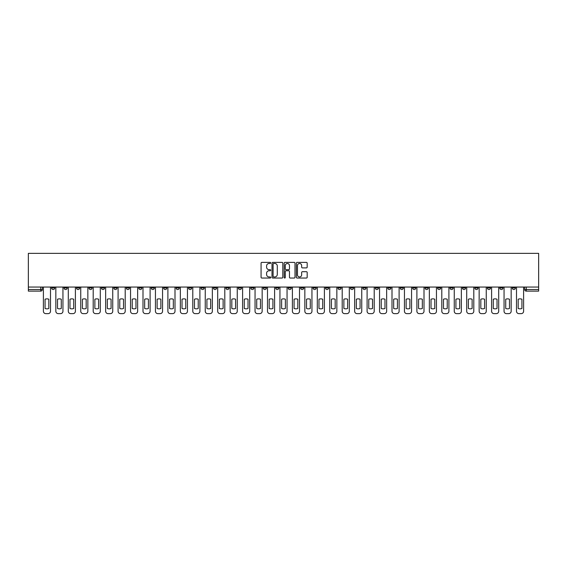 <?xml version="1.0" encoding="UTF-8"?>
<svg xmlns="http://www.w3.org/2000/svg" width="567" height="567" viewBox="0 0 567 567"><rect width="100%" height="100%" fill="white"/><g stroke="black" fill="none" stroke-linecap="round" stroke-linejoin="round"><path stroke-width="0.85" d="M270.728 262.925A0.546 0.546 0 0 0 270.183 262.379L261.862 262.379A0.787 0.787 0 0 0 261.075 263.159L261.075 277.263A0.787 0.787 0 0 0 261.862 278.043L270.183 278.043A0.546 0.546 0 0 0 270.728 277.497A0.546 0.546 0 0 0 270.183 276.951L269.105 276.951A2.509 2.509 0 0 1 266.596 274.442L266.596 273.266A2.509 2.509 0 0 1 269.105 270.757L270.183 270.757A0.546 0.546 0 0 0 270.728 270.211A0.546 0.546 0 0 0 270.183 269.665L269.105 269.665A2.509 2.509 0 0 1 266.596 267.156L266.596 265.98A2.509 2.509 0 0 1 269.105 263.478L270.183 263.478A0.546 0.546 0 0 0 270.728 262.925M462.431 287.051L462.431 287.93L465.627 287.93A1.595 1.595 0 0 1 464.026 289.524A1.595 1.595 0 0 1 462.431 287.93L462.431 287.051M387.729 287.051L387.729 287.93L390.925 287.93A1.595 1.595 0 0 1 389.323 289.524A1.595 1.595 0 0 1 387.729 287.93L387.729 287.051M375.283 287.051L375.283 287.93L378.472 287.93A1.595 1.595 0 0 1 376.878 289.524A1.595 1.595 0 0 1 375.283 287.93L375.283 287.051M300.581 287.051L300.581 287.93L303.77 287.93A1.595 1.595 0 0 1 302.176 289.524A1.595 1.595 0 0 1 300.581 287.93L300.581 287.051M288.128 287.051L288.128 287.93L291.325 287.93A1.595 1.595 0 0 1 289.723 289.524A1.595 1.595 0 0 1 288.128 287.93L288.128 287.051M275.675 287.051L275.675 287.93L278.872 287.93A1.595 1.595 0 0 1 277.277 289.524A1.595 1.595 0 0 1 275.675 287.93L275.675 287.051M250.777 287.051L250.777 287.93L253.973 287.93A1.595 1.595 0 0 1 252.372 289.524A1.595 1.595 0 0 1 250.777 287.93L250.777 287.051M225.879 287.93L225.879 287.051L225.879 287.93A1.595 1.595 0 0 0 227.473 289.524A1.595 1.595 0 0 1 225.879 287.93L229.068 287.93A1.595 1.595 0 0 1 227.473 289.524A1.595 1.595 0 0 0 229.068 287.93L229.068 287.051L229.068 287.93M213.426 287.93L213.426 287.051L213.426 287.93A1.595 1.595 0 0 0 215.021 289.524A1.595 1.595 0 0 1 213.426 287.93L216.622 287.93A1.595 1.595 0 0 1 215.021 289.524M200.98 287.93L200.98 287.051L200.98 287.93A1.595 1.595 0 0 0 202.575 289.524A1.595 1.595 0 0 1 200.98 287.93L204.17 287.93A1.595 1.595 0 0 1 202.575 289.524A1.595 1.595 0 0 0 204.17 287.93L204.17 287.051L204.17 287.93M188.528 287.051L188.528 287.93L191.717 287.93A1.595 1.595 0 0 1 190.122 289.524A1.595 1.595 0 0 1 188.528 287.93L188.528 287.051M176.075 287.051L176.075 287.93L179.271 287.93A1.595 1.595 0 0 1 177.677 289.524A1.595 1.595 0 0 1 176.075 287.93L176.075 287.051M163.629 287.051L163.629 287.93L166.818 287.93A1.595 1.595 0 0 1 165.224 289.524A1.595 1.595 0 0 1 163.629 287.93L163.629 287.051M151.176 287.93L151.176 287.051L151.176 287.93A1.595 1.595 0 0 0 152.771 289.524A1.595 1.595 0 0 1 151.176 287.93L154.366 287.93A1.595 1.595 0 0 1 152.771 289.524M126.278 287.93L126.278 287.051L126.278 287.93A1.595 1.595 0 0 0 127.873 289.524A1.595 1.595 0 0 1 126.278 287.93L129.467 287.93A1.595 1.595 0 0 1 127.873 289.524A1.595 1.595 0 0 0 129.467 287.93L129.467 287.051L129.467 287.93M113.825 287.93L113.825 287.051L113.825 287.93A1.595 1.595 0 0 0 115.42 289.524A1.595 1.595 0 0 1 113.825 287.93L117.015 287.93A1.595 1.595 0 0 1 115.42 289.524A1.595 1.595 0 0 0 117.015 287.93L117.015 287.051L117.015 287.93M101.373 287.93L101.373 287.051L101.373 287.93A1.595 1.595 0 0 0 102.974 289.524A1.595 1.595 0 0 1 101.373 287.93L104.569 287.93A1.595 1.595 0 0 1 102.974 289.524A1.595 1.595 0 0 0 104.569 287.93L104.569 287.051L104.569 287.93M88.927 287.93L88.927 287.051L88.927 287.93A1.595 1.595 0 0 0 90.522 289.524A1.595 1.595 0 0 1 88.927 287.93L92.116 287.93A1.595 1.595 0 0 1 90.522 289.524M76.474 287.93L76.474 287.051L76.474 287.93A1.595 1.595 0 0 0 78.069 289.524A1.595 1.595 0 0 1 76.474 287.93L79.671 287.93A1.595 1.595 0 0 1 78.069 289.524A1.595 1.595 0 0 0 79.671 287.93L79.671 287.051L79.671 287.93M64.021 287.93L64.021 287.051L64.021 287.93A1.595 1.595 0 0 0 65.623 289.524A1.595 1.595 0 0 1 64.021 287.93L67.218 287.93A1.595 1.595 0 0 1 65.623 289.524A1.595 1.595 0 0 0 67.218 287.93L67.218 287.051L67.218 287.93M306.393 267.9A0.787 0.787 0 0 0 307.179 267.121L307.179 263.159A0.787 0.787 0 0 0 306.393 262.379L297.151 262.379A0.787 0.787 0 0 0 296.364 263.159L296.364 277.263A0.787 0.787 0 0 0 297.151 278.043L306.393 278.043A0.787 0.787 0 0 0 307.179 277.263L307.179 272.486A0.787 0.787 0 0 0 306.393 271.699L302.438 271.699A0.787 0.787 0 0 0 301.658 272.486L301.658 274.853A2.098 2.098 0 0 1 299.56 276.951A2.098 2.098 0 0 1 297.462 274.853L297.462 265.569A2.098 2.098 0 0 1 299.56 263.478A2.098 2.098 0 0 1 301.658 265.569L301.658 267.121A0.787 0.787 0 0 0 302.438 267.9L306.393 267.9M538.65 287.051L28.35 287.051L28.35 253.371L538.65 253.371L538.65 291.119L526.282 291.119A1.595 1.595 0 0 1 524.681 289.524L538.65 289.524M282.813 263.159A0.787 0.787 0 0 0 282.033 262.379L272.791 262.379A0.787 0.787 0 0 0 272.004 263.159L272.004 277.263A0.787 0.787 0 0 0 272.791 278.043L282.033 278.043A0.787 0.787 0 0 0 282.813 277.263L282.813 263.159M284.967 262.379L294.209 262.379A0.787 0.787 0 0 1 294.996 263.159L294.996 277.263A0.787 0.787 0 0 1 294.209 278.043L290.254 278.043A0.787 0.787 0 0 1 289.475 277.263L289.475 271.543A0.787 0.787 0 0 0 288.688 270.757L286.066 270.757A0.787 0.787 0 0 0 285.279 271.543L285.279 277.497A0.546 0.546 0 0 1 284.733 278.043A0.546 0.546 0 0 1 284.187 277.497L284.187 263.159A0.787 0.787 0 0 1 284.967 262.379M524.681 287.051L524.681 289.524M42.319 287.051L42.319 289.524L42.319 287.051M40.718 287.051L40.718 291.119L28.35 291.119L28.35 289.524L42.319 289.524A1.595 1.595 0 0 1 40.718 291.119A1.595 1.595 0 0 0 42.319 289.524M28.35 287.051L28.35 289.524M515.424 287.051L515.424 287.93A1.595 1.595 0 0 1 513.83 289.524A1.595 1.595 0 0 1 512.235 287.93A1.595 1.595 0 0 0 513.83 289.524M512.235 287.051L512.235 287.93L515.424 287.93M502.979 287.051L502.979 287.93A1.595 1.595 0 0 1 501.377 289.524A1.595 1.595 0 0 1 499.782 287.93L502.979 287.93A1.595 1.595 0 0 1 501.377 289.524M499.782 287.051L499.782 287.93M490.526 287.051L490.526 287.93A1.595 1.595 0 0 1 488.931 289.524A1.595 1.595 0 0 1 487.329 287.93A1.595 1.595 0 0 0 488.931 289.524M487.329 287.051L487.329 287.93L490.526 287.93M478.073 287.051L478.073 287.93A1.595 1.595 0 0 1 476.478 289.524A1.595 1.595 0 0 1 474.884 287.93L478.073 287.93M474.884 287.051L474.884 287.93M465.627 287.051L465.627 287.93A1.595 1.595 0 0 1 464.026 289.524M453.175 287.051L453.175 287.93A1.595 1.595 0 0 1 451.58 289.524A1.595 1.595 0 0 1 449.985 287.93L453.175 287.93M449.985 287.051L449.985 287.93M440.722 287.051L440.722 287.93A1.595 1.595 0 0 1 439.127 289.524A1.595 1.595 0 0 1 437.533 287.93L440.722 287.93M437.533 287.051L437.533 287.93M428.276 287.051L428.276 287.93A1.595 1.595 0 0 1 426.675 289.524A1.595 1.595 0 0 1 425.08 287.93A1.595 1.595 0 0 0 426.675 289.524M425.08 287.051L425.08 287.93L428.276 287.93M415.824 287.051L415.824 287.93A1.595 1.595 0 0 1 414.229 289.524A1.595 1.595 0 0 1 412.634 287.93L415.824 287.93M412.634 287.051L412.634 287.93M403.371 287.051L403.371 287.93A1.595 1.595 0 0 1 401.776 289.524A1.595 1.595 0 0 1 400.182 287.93L403.371 287.93M400.182 287.051L400.182 287.93M390.925 287.051L390.925 287.93M378.472 287.051L378.472 287.93L378.472 287.051M366.02 287.051L366.02 287.93A1.595 1.595 0 0 1 364.425 289.524A1.595 1.595 0 0 1 362.83 287.93L366.02 287.93M362.83 287.051L362.83 287.93M353.574 287.051L353.574 287.93A1.595 1.595 0 0 1 351.979 289.524A1.595 1.595 0 0 1 350.378 287.93L353.574 287.93M350.378 287.051L350.378 287.93M341.121 287.051L341.121 287.93A1.595 1.595 0 0 1 339.527 289.524A1.595 1.595 0 0 1 337.932 287.93L341.121 287.93M337.932 287.051L337.932 287.93M328.669 287.051L328.669 287.93A1.595 1.595 0 0 1 327.074 289.524A1.595 1.595 0 0 1 325.479 287.93L328.669 287.93M325.479 287.051L325.479 287.93M316.223 287.051L316.223 287.93A1.595 1.595 0 0 1 314.628 289.524A1.595 1.595 0 0 1 313.027 287.93L316.223 287.93M313.027 287.051L313.027 287.93M303.77 287.051L303.77 287.93A1.595 1.595 0 0 1 302.176 289.524M291.325 287.051L291.325 287.93M278.872 287.93L278.872 287.051L278.872 287.93A1.595 1.595 0 0 1 277.277 289.524M266.419 287.051L266.419 287.93A1.595 1.595 0 0 1 264.824 289.524A1.595 1.595 0 0 1 263.23 287.93A1.595 1.595 0 0 0 264.824 289.524A1.595 1.595 0 0 0 266.419 287.93L263.23 287.93L263.23 287.051M253.973 287.93L253.973 287.051L253.973 287.93A1.595 1.595 0 0 1 252.372 289.524M241.521 287.051L241.521 287.93A1.595 1.595 0 0 1 239.926 289.524A1.595 1.595 0 0 1 238.331 287.93A1.595 1.595 0 0 0 239.926 289.524M238.331 287.051L238.331 287.93L241.521 287.93M216.622 287.051L216.622 287.93L216.622 287.051M191.717 287.93L191.717 287.051L191.717 287.93A1.595 1.595 0 0 1 190.122 289.524M179.271 287.93L179.271 287.051L179.271 287.93A1.595 1.595 0 0 1 177.677 289.524M166.818 287.93L166.818 287.051L166.818 287.93A1.595 1.595 0 0 1 165.224 289.524M154.366 287.051L154.366 287.93L154.366 287.051M141.92 287.93L141.92 287.051L141.92 287.93A1.595 1.595 0 0 1 140.325 289.524A1.595 1.595 0 0 1 138.724 287.93L141.92 287.93A1.595 1.595 0 0 1 140.325 289.524M138.724 287.051L138.724 287.93M92.116 287.051L92.116 287.93L92.116 287.051M54.765 287.051L54.765 287.93A1.595 1.595 0 0 1 53.17 289.524A1.595 1.595 0 0 1 51.576 287.93A1.595 1.595 0 0 0 53.17 289.524A1.595 1.595 0 0 0 54.765 287.93L54.765 287.051M51.576 287.051L51.576 287.93L54.765 287.93M273.648 263.478A0.546 0.546 0 0 0 273.103 264.024L273.103 276.398A0.546 0.546 0 0 0 273.648 276.951L274.782 276.951A2.509 2.509 0 0 0 277.291 274.442L277.291 265.98A2.509 2.509 0 0 0 274.782 263.478L273.648 263.478M289.475 265.611A2.098 2.098 0 0 0 287.377 263.513A2.098 2.098 0 0 0 285.279 265.611L285.279 268.878A0.787 0.787 0 0 0 286.066 269.665L288.688 269.665A0.787 0.787 0 0 0 289.475 268.878L289.475 265.611M45.069 299.227L45.069 308.476L45.069 299.227A4.99 4.99 0 0 1 48.819 299.227L48.819 308.476A4.99 4.99 0 0 1 45.069 308.476M43.397 311.233L43.397 287.051L43.397 311.233A2.396 2.396 0 0 0 45.785 313.629L48.103 313.629A2.396 2.396 0 0 0 50.498 311.233L50.498 287.051L50.498 311.233M48.819 299.227L48.819 308.476M45.785 313.629L48.103 313.629M57.522 299.227L57.522 308.476A4.99 4.99 0 0 0 61.271 308.476A4.99 4.99 0 0 1 57.522 308.476L57.522 299.227A4.99 4.99 0 0 1 61.271 299.227L61.271 308.476L61.271 299.227M55.842 311.233L55.842 287.051L55.842 311.233A2.396 2.396 0 0 0 58.238 313.629L60.556 313.629A2.396 2.396 0 0 0 62.944 311.233L62.944 287.051L62.944 311.233M69.968 299.227L69.968 308.476A4.99 4.99 0 0 0 73.724 308.476A4.99 4.99 0 0 1 69.968 308.476L69.968 299.227A4.99 4.99 0 0 1 73.724 299.227L73.724 308.476L73.724 299.227M68.295 311.233L68.295 287.051L68.295 311.233A2.396 2.396 0 0 0 70.691 313.629L73.001 313.629A2.396 2.396 0 0 0 75.397 311.233L75.397 287.051L75.397 311.233M58.238 313.629L60.556 313.629M70.691 313.629L73.001 313.629M82.421 299.227L82.421 308.476L82.421 299.227A4.99 4.99 0 0 1 86.17 299.227L86.17 308.476A4.99 4.99 0 0 1 82.421 308.476M80.748 311.233L80.748 287.051L80.748 311.233A2.396 2.396 0 0 0 83.136 313.629L85.454 313.629A2.396 2.396 0 0 0 87.85 311.233L87.85 287.051L87.85 311.233M94.873 299.227L94.873 308.476L94.873 299.227A4.99 4.99 0 0 1 98.623 299.227L98.623 308.476A4.99 4.99 0 0 1 94.873 308.476M93.194 311.233L93.194 287.051L93.194 311.233A2.396 2.396 0 0 0 95.589 313.629L97.907 313.629A2.396 2.396 0 0 0 100.295 311.233L100.295 287.051L100.295 311.233M107.319 299.227L107.319 308.476L107.319 299.227A4.99 4.99 0 0 1 111.075 299.227L111.075 308.476A4.99 4.99 0 0 1 107.319 308.476M105.646 311.233L105.646 287.051L105.646 311.233A2.396 2.396 0 0 0 108.042 313.629L110.352 313.629A2.396 2.396 0 0 0 112.748 311.233L112.748 287.051L112.748 311.233M86.17 299.227L86.17 308.476M83.136 313.629L85.454 313.629M98.623 299.227L98.623 308.476M95.589 313.629L97.907 313.629M111.075 299.227L111.075 308.476M108.042 313.629L110.352 313.629M119.772 299.227L119.772 308.476L119.772 299.227A4.99 4.99 0 0 1 123.521 299.227L123.521 308.476A4.99 4.99 0 0 1 119.772 308.476M118.092 311.233L118.092 287.051L118.092 311.233A2.396 2.396 0 0 0 120.487 313.629L122.805 313.629A2.396 2.396 0 0 0 125.201 311.233L125.201 287.051L125.201 311.233M123.521 299.227L123.521 308.476M120.487 313.629L122.805 313.629M132.224 299.227L132.224 308.476L132.224 299.227A4.99 4.99 0 0 1 135.974 299.227A4.99 4.99 0 0 0 132.224 299.227M135.974 308.476L135.974 299.227L135.974 308.476A4.99 4.99 0 0 1 132.224 308.476M130.545 311.233L130.545 287.051L130.545 311.233A2.396 2.396 0 0 0 132.94 313.629L135.258 313.629A2.396 2.396 0 0 0 137.646 311.233L137.646 287.051L137.646 311.233M132.94 313.629L135.258 313.629M144.67 299.227L144.67 308.476L144.67 299.227A4.99 4.99 0 0 1 148.426 299.227L148.426 308.476A4.99 4.99 0 0 1 144.67 308.476M142.997 311.233L142.997 287.051L142.997 311.233A2.396 2.396 0 0 0 145.393 313.629L147.703 313.629A2.396 2.396 0 0 0 150.099 311.233L150.099 287.051L150.099 311.233M148.426 299.227L148.426 308.476M145.393 313.629L147.703 313.629M157.123 299.227L157.123 308.476L157.123 299.227A4.99 4.99 0 0 1 160.872 299.227L160.872 308.476A4.99 4.99 0 0 1 157.123 308.476M155.443 311.233L155.443 287.051L155.443 311.233A2.396 2.396 0 0 0 157.839 313.629L160.156 313.629A2.396 2.396 0 0 0 162.552 311.233L162.552 287.051L162.552 311.233M160.872 299.227L160.872 308.476M157.839 313.629L160.156 313.629M169.576 299.227L169.576 308.476L169.576 299.227A4.99 4.99 0 0 1 173.325 299.227L173.325 308.476A4.99 4.99 0 0 1 169.576 308.476M167.896 311.233L167.896 287.051L167.896 311.233A2.396 2.396 0 0 0 170.291 313.629L172.602 313.629A2.396 2.396 0 0 0 174.997 311.233L174.997 287.051L174.997 311.233M182.021 299.227L182.021 308.476L182.021 299.227A4.99 4.99 0 0 1 185.77 299.227L185.77 308.476A4.99 4.99 0 0 1 182.021 308.476M180.349 311.233L180.349 287.051L180.349 311.233A2.396 2.396 0 0 0 182.744 313.629L185.055 313.629A2.396 2.396 0 0 0 187.45 311.233L187.45 287.051L187.45 311.233M194.474 299.227L194.474 308.476L194.474 299.227A4.99 4.99 0 0 1 198.223 299.227A4.99 4.99 0 0 0 194.474 299.227M198.223 308.476L198.223 299.227L198.223 308.476A4.99 4.99 0 0 1 194.474 308.476M192.794 311.233L192.794 287.051L192.794 311.233A2.396 2.396 0 0 0 195.19 313.629L197.507 313.629A2.396 2.396 0 0 0 199.903 311.233L199.903 287.051L199.903 311.233M206.92 299.227L206.92 308.476L206.92 299.227A4.99 4.99 0 0 1 210.676 299.227L210.676 308.476A4.99 4.99 0 0 1 206.92 308.476M205.247 311.233L205.247 287.051L205.247 311.233A2.396 2.396 0 0 0 207.642 313.629L209.953 313.629A2.396 2.396 0 0 0 212.349 311.233L212.349 287.051L212.349 311.233M219.372 299.227L219.372 308.476L219.372 299.227A4.99 4.99 0 0 1 223.122 299.227L223.122 308.476A4.99 4.99 0 0 1 219.372 308.476M217.7 311.233L217.7 287.051L217.7 311.233A2.396 2.396 0 0 0 220.088 313.629L222.406 313.629A2.396 2.396 0 0 0 224.801 311.233L224.801 287.051L224.801 311.233M231.825 299.227L231.825 308.476L231.825 299.227A4.99 4.99 0 0 1 235.574 299.227L235.574 308.476A4.99 4.99 0 0 1 231.825 308.476M230.145 311.233L230.145 287.051L230.145 311.233A2.396 2.396 0 0 0 232.541 313.629L234.858 313.629A2.396 2.396 0 0 0 237.254 311.233L237.254 287.051L237.254 311.233M173.325 299.227L173.325 308.476M170.291 313.629L172.602 313.629M185.77 299.227L185.77 308.476M182.744 313.629L185.055 313.629M195.19 313.629L197.507 313.629M210.676 299.227L210.676 308.476M207.642 313.629L209.953 313.629M223.122 299.227L223.122 308.476M220.088 313.629L222.406 313.629M235.574 299.227L235.574 308.476M232.541 313.629L234.858 313.629M244.271 299.227L244.271 308.476L244.271 299.227A4.99 4.99 0 0 1 248.027 299.227L248.027 308.476A4.99 4.99 0 0 1 244.271 308.476M242.598 311.233L242.598 287.051L242.598 311.233A2.396 2.396 0 0 0 244.994 313.629L247.304 313.629A2.396 2.396 0 0 0 249.7 311.233L249.7 287.051L249.7 311.233M248.027 299.227L248.027 308.476M244.994 313.629L247.304 313.629M256.723 299.227L256.723 308.476L256.723 299.227A4.99 4.99 0 0 1 260.473 299.227L260.473 308.476A4.99 4.99 0 0 1 256.723 308.476M255.051 311.233L255.051 287.051L255.051 311.233A2.396 2.396 0 0 0 257.439 313.629L259.757 313.629A2.396 2.396 0 0 0 262.152 311.233L262.152 287.051L262.152 311.233M260.473 299.227L260.473 308.476M257.439 313.629L259.757 313.629M269.176 299.227L269.176 308.476L269.176 299.227A4.99 4.99 0 0 1 272.925 299.227L272.925 308.476A4.99 4.99 0 0 1 269.176 308.476M267.496 311.233L267.496 287.051L267.496 311.233A2.396 2.396 0 0 0 269.892 313.629L272.21 313.629A2.396 2.396 0 0 0 274.598 311.233L274.598 287.051L274.598 311.233M272.925 299.227L272.925 308.476M269.892 313.629L272.21 313.629M281.622 299.227L281.622 308.476L281.622 299.227A4.99 4.99 0 0 1 285.378 299.227L285.378 308.476A4.99 4.99 0 0 1 281.622 308.476M279.949 311.233L279.949 287.051L279.949 311.233A2.396 2.396 0 0 0 282.345 313.629L284.655 313.629A2.396 2.396 0 0 0 287.051 311.233L287.051 287.051L287.051 311.233M285.378 299.227L285.378 308.476M282.345 313.629L284.655 313.629M294.075 299.227L294.075 308.476L294.075 299.227A4.99 4.99 0 0 1 297.824 299.227L297.824 308.476A4.99 4.99 0 0 1 294.075 308.476M292.402 311.233L292.402 287.051L292.402 311.233A2.396 2.396 0 0 0 294.79 313.629L297.108 313.629A2.396 2.396 0 0 0 299.504 311.233L299.504 287.051L299.504 311.233M297.824 299.227L297.824 308.476M294.79 313.629L297.108 313.629M306.527 299.227L306.527 308.476A4.99 4.99 0 0 0 310.277 308.476A4.99 4.99 0 0 1 306.527 308.476L306.527 299.227A4.99 4.99 0 0 1 310.277 299.227A4.99 4.99 0 0 0 306.527 299.227M310.277 299.227L310.277 308.476L310.277 299.227M304.848 311.233L304.848 287.051L304.848 311.233A2.396 2.396 0 0 0 307.243 313.629L309.561 313.629A2.396 2.396 0 0 0 311.949 311.233L311.949 287.051L311.949 311.233M307.243 313.629L309.561 313.629M318.973 299.227L318.973 308.476A4.99 4.99 0 0 0 322.729 308.476A4.99 4.99 0 0 1 318.973 308.476L318.973 299.227A4.99 4.99 0 0 1 322.729 299.227A4.99 4.99 0 0 0 318.973 299.227M322.729 299.227L322.729 308.476L322.729 299.227M317.3 311.233L317.3 287.051L317.3 311.233A2.396 2.396 0 0 0 319.696 313.629L322.006 313.629A2.396 2.396 0 0 0 324.402 311.233L324.402 287.051L324.402 311.233M319.696 313.629L322.006 313.629M331.426 299.227L331.426 308.476L331.426 299.227A4.99 4.99 0 0 1 335.175 299.227L335.175 308.476A4.99 4.99 0 0 1 331.426 308.476M329.746 311.233L329.746 287.051L329.746 311.233A2.396 2.396 0 0 0 332.142 313.629L334.459 313.629A2.396 2.396 0 0 0 336.855 311.233L336.855 287.051L336.855 311.233M335.175 299.227L335.175 308.476M332.142 313.629L334.459 313.629M343.878 299.227L343.878 308.476L343.878 299.227A4.99 4.99 0 0 1 347.628 299.227L347.628 308.476A4.99 4.99 0 0 1 343.878 308.476M342.199 311.233L342.199 287.051L342.199 311.233A2.396 2.396 0 0 0 344.594 313.629L346.912 313.629A2.396 2.396 0 0 0 349.3 311.233L349.3 287.051L349.3 311.233M347.628 299.227L347.628 308.476M344.594 313.629L346.912 313.629M356.324 299.227L356.324 308.476L356.324 299.227A4.99 4.99 0 0 1 360.08 299.227L360.08 308.476A4.99 4.99 0 0 1 356.324 308.476M354.651 311.233L354.651 287.051L354.651 311.233A2.396 2.396 0 0 0 357.047 313.629L359.358 313.629A2.396 2.396 0 0 0 361.753 311.233L361.753 287.051L361.753 311.233M360.08 299.227L360.08 308.476M357.047 313.629L359.358 313.629M368.777 299.227L368.777 308.476L368.777 299.227A4.99 4.99 0 0 1 372.526 299.227L372.526 308.476A4.99 4.99 0 0 1 368.777 308.476M367.097 311.233L367.097 287.051L367.097 311.233A2.396 2.396 0 0 0 369.493 313.629L371.81 313.629A2.396 2.396 0 0 0 374.206 311.233L374.206 287.051L374.206 311.233M372.526 299.227L372.526 308.476M369.493 313.629L371.81 313.629M381.23 299.227L381.23 308.476L381.23 299.227A4.99 4.99 0 0 1 384.979 299.227L384.979 308.476A4.99 4.99 0 0 1 381.23 308.476M379.55 311.233L379.55 287.051L379.55 311.233A2.396 2.396 0 0 0 381.945 313.629L384.256 313.629A2.396 2.396 0 0 0 386.651 311.233L386.651 287.051L386.651 311.233M384.979 299.227L384.979 308.476M381.945 313.629L384.256 313.629M393.675 299.227L393.675 308.476L393.675 299.227A4.99 4.99 0 0 1 397.424 299.227L397.424 308.476A4.99 4.99 0 0 1 393.675 308.476M392.003 311.233L392.003 287.051L392.003 311.233A2.396 2.396 0 0 0 394.398 313.629L396.709 313.629A2.396 2.396 0 0 0 399.104 311.233L399.104 287.051L399.104 311.233M397.424 299.227L397.424 308.476M394.398 313.629L396.709 313.629M406.128 299.227L406.128 308.476L406.128 299.227A4.99 4.99 0 0 1 409.877 299.227A4.99 4.99 0 0 0 406.128 299.227M409.877 308.476L409.877 299.227L409.877 308.476A4.99 4.99 0 0 1 406.128 308.476M404.448 311.233L404.448 287.051L404.448 311.233A2.396 2.396 0 0 0 406.844 313.629L409.161 313.629A2.396 2.396 0 0 0 411.557 311.233L411.557 287.051L411.557 311.233M406.844 313.629L409.161 313.629M418.574 299.227L418.574 308.476L418.574 299.227A4.99 4.99 0 0 1 422.33 299.227L422.33 308.476A4.99 4.99 0 0 1 418.574 308.476M416.901 311.233L416.901 287.051L416.901 311.233A2.396 2.396 0 0 0 419.297 313.629L421.607 313.629A2.396 2.396 0 0 0 424.003 311.233L424.003 287.051L424.003 311.233M422.33 299.227L422.33 308.476M419.297 313.629L421.607 313.629M431.026 299.227L431.026 308.476L431.026 299.227A4.99 4.99 0 0 1 434.776 299.227L434.776 308.476A4.99 4.99 0 0 1 431.026 308.476M429.354 311.233L429.354 287.051L429.354 311.233A2.396 2.396 0 0 0 431.742 313.629L434.06 313.629A2.396 2.396 0 0 0 436.455 311.233L436.455 287.051L436.455 311.233M434.776 299.227L434.776 308.476M431.742 313.629L434.06 313.629M443.479 299.227L443.479 308.476A4.99 4.99 0 0 0 447.228 308.476A4.99 4.99 0 0 1 443.479 308.476L443.479 299.227A4.99 4.99 0 0 1 447.228 299.227L447.228 308.476L447.228 299.227M441.799 311.233L441.799 287.051L441.799 311.233A2.396 2.396 0 0 0 444.195 313.629L446.512 313.629A2.396 2.396 0 0 0 448.908 311.233L448.908 287.051L448.908 311.233M444.195 313.629L446.512 313.629M455.925 299.227L455.925 308.476L455.925 299.227A4.99 4.99 0 0 1 459.681 299.227L459.681 308.476A4.99 4.99 0 0 1 455.925 308.476M454.252 311.233L454.252 287.051L454.252 311.233A2.396 2.396 0 0 0 456.648 313.629L458.958 313.629A2.396 2.396 0 0 0 461.354 311.233L461.354 287.051L461.354 311.233M459.681 299.227L459.681 308.476M456.648 313.629L458.958 313.629M468.377 299.227L468.377 308.476A4.99 4.99 0 0 0 472.127 308.476A4.99 4.99 0 0 1 468.377 308.476L468.377 299.227A4.99 4.99 0 0 1 472.127 299.227L472.127 308.476L472.127 299.227M466.705 311.233L466.705 287.051L466.705 311.233A2.396 2.396 0 0 0 469.093 313.629L471.411 313.629A2.396 2.396 0 0 0 473.806 311.233L473.806 287.051L473.806 311.233M469.093 313.629L471.411 313.629M480.83 299.227L480.83 308.476A4.99 4.99 0 0 0 484.579 308.476A4.99 4.99 0 0 1 480.83 308.476L480.83 299.227A4.99 4.99 0 0 1 484.579 299.227L484.579 308.476L484.579 299.227M479.15 311.233L479.15 287.051L479.15 311.233A2.396 2.396 0 0 0 481.546 313.629L483.864 313.629A2.396 2.396 0 0 0 486.252 311.233L486.252 287.051L486.252 311.233M481.546 313.629L483.864 313.629M493.276 299.227L493.276 308.476L493.276 299.227A4.99 4.99 0 0 1 497.032 299.227L497.032 308.476A4.99 4.99 0 0 1 493.276 308.476M491.603 311.233L491.603 287.051L491.603 311.233A2.396 2.396 0 0 0 493.999 313.629L496.309 313.629A2.396 2.396 0 0 0 498.705 311.233L498.705 287.051L498.705 311.233M497.032 299.227L497.032 308.476M493.999 313.629L496.309 313.629M505.729 299.227L505.729 308.476A4.99 4.99 0 0 0 509.478 308.476A4.99 4.99 0 0 1 505.729 308.476L505.729 299.227A4.99 4.99 0 0 1 509.478 299.227L509.478 308.476L509.478 299.227M504.056 311.233L504.056 287.051L504.056 311.233A2.396 2.396 0 0 0 506.444 313.629L508.762 313.629A2.396 2.396 0 0 0 511.158 311.233L511.158 287.051L511.158 311.233M506.444 313.629L508.762 313.629M518.181 299.227L518.181 308.476L518.181 299.227A4.99 4.99 0 0 1 521.931 299.227L521.931 308.476A4.99 4.99 0 0 1 518.181 308.476M516.502 311.233L516.502 287.051L516.502 311.233A2.396 2.396 0 0 0 518.897 313.629L521.215 313.629A2.396 2.396 0 0 0 523.603 311.233L523.603 287.051L523.603 311.233M521.931 299.227L521.931 308.476M518.897 313.629L521.215 313.629M526.282 287.051L526.282 291.119"/></g></svg>
